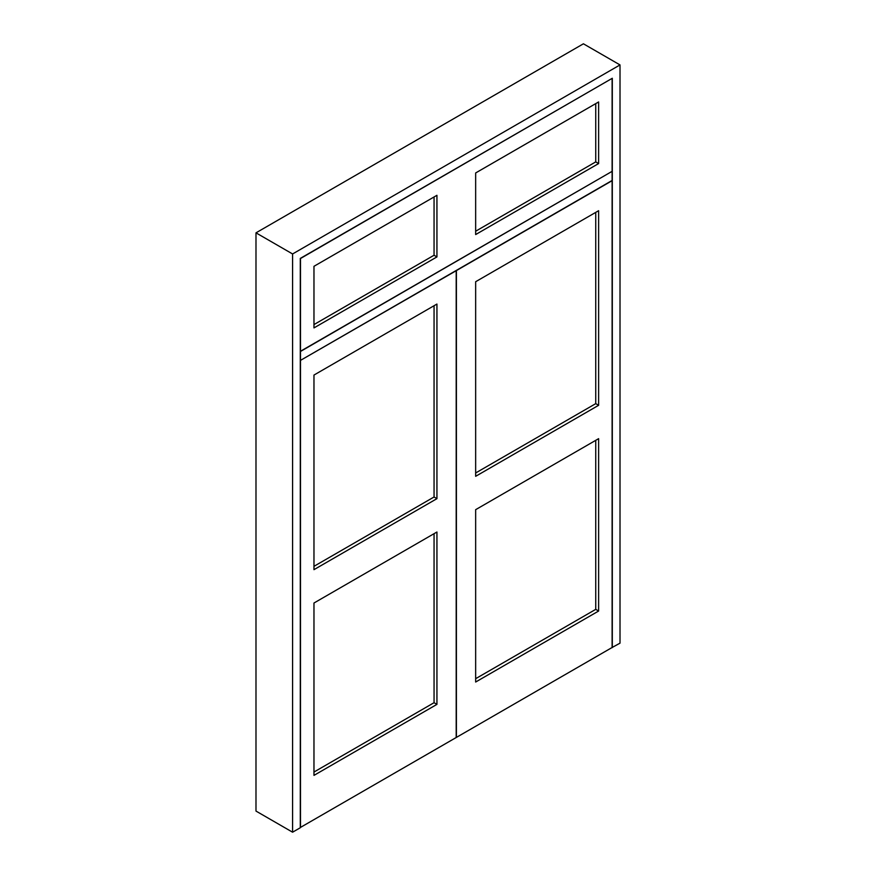 <?xml version="1.0" encoding="UTF-8"?>
<svg xmlns="http://www.w3.org/2000/svg" width="876" height="876" viewBox="0 0 876 876"><rect width="100%" height="100%" fill="white"/><g stroke="black" fill="none" stroke-linecap="round" stroke-linejoin="round"><path stroke-width="1.31" d="M612.302 647.616L612.302 78.271L300.293 258.409L300.293 827.754L292.584 832.2L292.584 253.963L620.011 64.923L620.011 643.159L612.116 647.495L612.116 180.686L456.396 270.585L456.396 737.406L612.116 647.495M292.584 832.2L255.989 811.077L255.989 232.841L583.416 43.8L620.011 64.923M255.989 232.841L292.584 253.963M598.626 438.668L475.657 509.668L475.657 682.032L598.626 611.032L598.626 438.668M598.626 210.711L475.657 281.711L475.657 476.314L598.626 405.303L598.626 210.711M475.657 678.692L595.746 609.357L598.626 611.032M475.657 472.974L595.746 403.639L598.626 405.303M300.293 360.496L456.199 270.706L456.199 737.515L300.479 827.415L300.479 360.605M313.969 603.017L436.938 532.017L436.938 704.381L313.969 775.38L313.969 603.017M313.969 375.059L436.938 304.06L436.938 498.663L313.969 569.663L313.969 375.059M434.058 533.681L434.058 702.705L436.938 704.381M434.058 305.724L434.058 496.988L436.938 498.663M611.919 171.455L300.479 351.484L300.479 360.386L612.116 180.467L612.116 171.565M611.919 78.49L300.479 258.519L300.479 351.265L612.116 171.346L612.116 78.61M598.626 163.56L598.626 101.955L475.657 172.955L475.657 234.56L598.626 163.56L595.746 161.896L595.746 103.62M436.938 195.304L313.969 266.304L313.969 327.909L436.938 256.909L436.938 195.304M313.969 324.58L434.058 255.244L436.938 256.909M475.657 231.22L595.746 161.896M434.058 255.244L434.058 196.98M595.746 403.639L595.746 212.375M434.058 496.988L313.969 566.323M595.746 609.357L595.746 440.332M434.058 702.705L313.969 772.041"/></g></svg>
